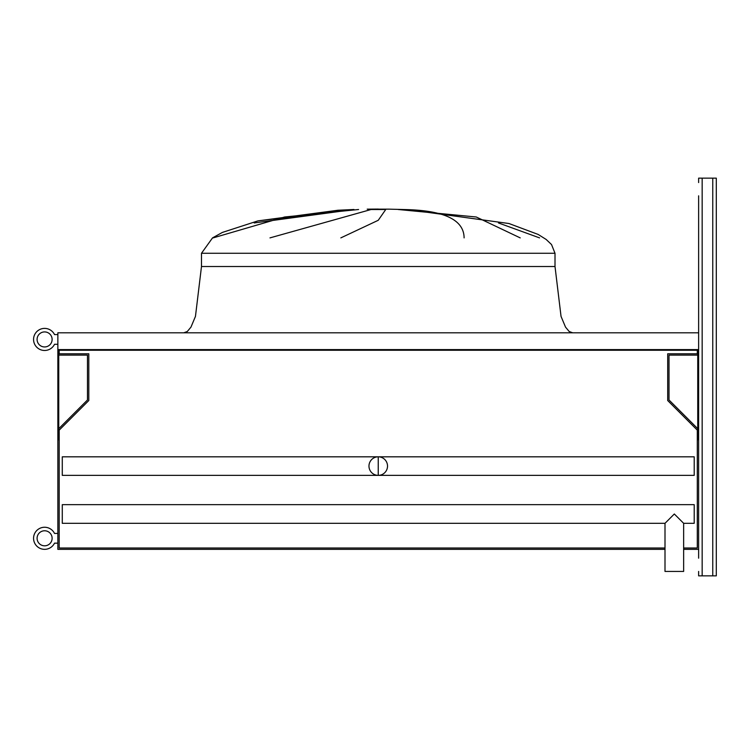 <?xml version="1.0" encoding="UTF-8"?>
<svg xmlns="http://www.w3.org/2000/svg" width="754" height="754" viewBox="0 0 754 754"><rect width="100%" height="100%" fill="white"/><g stroke="black" fill="none" stroke-linecap="round" stroke-linejoin="round"><path stroke-width="1.13" d="M539.572 237.887L498.469 222.948L539.572 237.887M201.488 253.269L201.488 266.52L555.01 266.52L555.01 253.269L551.532 244.55L546.16 239.461L538.177 234.447L508.978 223.523L408.677 209.735L508.978 223.523L538.177 234.447L546.16 239.461L551.532 244.55L555.01 253.269L551.532 244.55L546.16 239.461L538.177 234.447L508.978 223.523L408.677 209.735L508.978 223.523L538.177 234.447L546.16 239.461L551.532 244.55L555.01 253.269L201.488 253.269L212.534 237.887L222.373 232.43L257.962 220.884L337.962 210.243L353.946 209.499L337.962 210.243L353.946 209.499L254.183 222.948M269.979 237.887L371.138 209.499L385.756 209.499L378.244 220.291L340.827 237.887M378.244 209.16L389.29 209.16L378.244 209.16M464.106 237.887C463.936 218.839 441.957 209.376 398.15 209.499L476.283 217.001L520.213 237.887M358.584 209.499L284.597 217.001L213.146 237.887M683.642 549.346L698.628 549.346L698.628 439.752L697.742 439.752L697.742 350.261L58.746 350.261L58.746 439.752L57.86 439.752L57.86 549.346L665 549.346M58.746 355.115L87.473 355.115L87.473 399.978L58.746 428.706M697.742 428.706L669.015 399.978L669.015 355.115L697.742 355.115M59.189 350.261L59.189 353.796L88.802 353.796L88.802 400.525L59.189 430.138L59.189 548.017L665 548.017M683.642 548.017L697.299 548.017L697.299 430.138L667.695 400.525L667.695 353.796L697.299 353.796L697.299 350.261M698.628 195.823L698.628 558.177M698.628 571.438L698.628 575.858L716.3 575.858L716.3 192.722L716.3 561.278M716.3 185.654L716.3 192.722M57.86 334.578L54.524 334.578A11.046 11.046 0 0 0 37.7 330.817A11.046 11.046 0 0 0 37.7 348.056A11.046 11.046 0 0 0 54.524 344.295L57.86 344.295M52.12 339.441A7.512 7.512 0 0 0 40.848 332.929A7.512 7.512 0 0 0 40.848 345.945A7.512 7.512 0 0 0 52.12 339.441M57.86 533.436L54.524 533.436A11.046 11.046 0 0 0 37.7 529.676A11.046 11.046 0 0 0 37.7 546.914A11.046 11.046 0 0 0 54.524 543.153L57.86 543.153M52.12 538.29A7.512 7.512 0 0 0 40.848 531.787A7.512 7.512 0 0 0 40.848 544.803A7.512 7.512 0 0 0 52.12 538.29M54.524 334.578A11.046 11.046 0 0 0 37.7 330.817A11.046 11.046 0 0 0 37.7 348.056A11.046 11.046 0 0 0 54.524 344.295M698.628 182.562L698.628 178.142L716.3 178.142L716.3 568.346M698.628 349.602L57.86 349.602L57.86 439.752M698.628 332.806L57.86 332.806L57.86 349.602M694.208 456.811L694.208 475.369L378.244 475.369L378.244 456.811L694.208 456.811M378.244 456.811L62.28 456.811L62.28 475.369L378.244 475.369M387.528 466.085A9.284 9.284 0 0 0 373.607 458.055A9.284 9.284 0 0 0 373.607 474.125A9.284 9.284 0 0 0 387.528 466.085M694.208 504.662L694.208 523.314L683.642 523.314L674.321 513.992L665 523.314L674.321 513.992L683.642 523.314L683.642 571.438L665 571.438L665 523.314L62.28 523.314L62.28 504.662L694.208 504.662M712.766 575.858L712.766 178.142M702.163 575.858L702.163 178.142M353.042 209.527L257.962 220.884L222.373 232.43L212.534 237.887L222.373 232.43L257.962 220.884L337.962 210.243L257.962 220.884L222.373 232.43L212.534 237.887M402.513 209.499L389.29 209.16M367.198 209.16L378.244 209.075M555.01 266.52L561.042 316.397L565.528 327.132L569.204 331.515L572.682 332.806M201.488 266.52L195.456 316.397L190.96 327.132L187.284 331.515L183.806 332.806"/></g></svg>
